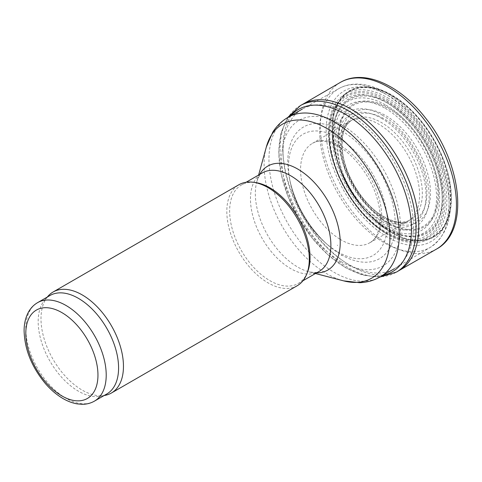 <?xml version="1.0" encoding="UTF-8"?>
<svg xmlns="http://www.w3.org/2000/svg" width="482" height="482" viewBox="0 0 482 482"><rect width="100%" height="100%" fill="white"/><g stroke="black" fill="none" stroke-linecap="round" stroke-linejoin="round"><path stroke-width="0.36" stroke-dasharray="2.41 1.81" d="M348.257 113.71A92.134 53.195 60 0 1 408.356 194.589A92.134 53.195 60 0 1 394.668 268.528A92.134 53.195 60 0 1 394.324 268.727A92.134 53.195 60 0 1 302.19 215.532A92.134 53.195 60 0 1 302.19 109.143A92.134 53.195 60 0 1 302.533 108.95A92.134 53.195 60 0 1 348.257 113.71M307.396 272.457A56.858 32.824 60 0 1 298.268 283.452A56.858 32.824 60 0 1 241.41 250.622A56.858 32.824 60 0 1 241.416 184.974A56.858 32.824 60 0 1 255.496 182.564M297.213 285.742A58.316 33.668 60 0 1 238.897 252.074A58.316 33.668 60 0 1 238.897 184.739M105.329 395.306A58.316 33.668 60 0 1 53.068 359.361A58.316 33.668 60 0 1 48.073 296.135M106.805 393.987A56.858 32.824 60 0 1 100.907 396.204A56.858 32.824 60 0 1 49.953 361.163A56.858 32.824 60 0 1 45.079 299.515A56.858 32.824 60 0 1 49.953 295.514M340.075 82.561A96.219 55.551 -120 0 0 324.766 156.758A96.219 55.551 -120 0 0 383.78 241.458A96.219 55.551 -120 0 0 388.414 244.314A96.219 55.551 -120 0 0 436.288 249.212M303.268 103.973A96.081 55.472 -120 0 0 302.847 104.214A96.081 55.472 -120 0 0 287.983 180.967A96.081 55.472 -120 0 0 350.486 265.703A96.081 55.472 -120 0 0 350.83 265.901A96.081 55.472 -120 0 0 398.921 270.625A96.081 55.472 -120 0 0 399.343 270.378M339.967 239.205A57.382 33.131 -120 0 0 341.136 239.897A57.382 33.131 -120 0 0 369.808 242.753A57.382 33.131 -120 0 0 370.062 242.603A57.382 33.131 -120 0 0 369.827 176.484A57.382 33.131 -120 0 0 312.685 143.22A57.382 33.131 -120 0 0 312.432 143.365A57.382 33.131 -120 0 0 303.437 188.595A57.382 33.131 -120 0 0 339.967 239.205M372.917 214.713A57.792 33.366 -120 0 0 378.719 218.539A57.792 33.366 -120 0 0 407.314 221.569A57.792 33.366 -120 0 0 407.567 221.431A57.792 33.366 -120 0 0 407.615 154.668A57.792 33.366 -120 0 0 349.775 121.325A57.792 33.366 -120 0 0 349.522 121.476A57.792 33.366 -120 0 0 340.015 164.145A57.792 33.366 -120 0 0 372.917 214.713M379.256 214.864A63.395 36.602 -120 0 0 385.672 219.099A63.395 36.602 -120 0 0 425.516 166.639A63.395 36.602 -120 0 0 349.167 116.216A63.395 36.602 -120 0 0 379.256 214.864M385.431 228.522A84.049 48.525 -120 0 0 391.667 232.499A84.049 48.525 -120 0 0 444.151 161.964A84.049 48.525 -120 0 0 342.407 97.039A84.049 48.525 -120 0 0 385.431 228.522M381.449 118.289A63.058 36.409 60 0 1 420.063 217.81A63.058 36.409 60 0 1 342.835 173.225A63.058 36.409 60 0 1 381.449 118.289M382.196 115.126A66.402 38.337 60 0 1 422.859 219.931A66.402 38.337 60 0 1 341.533 172.978A66.402 38.337 60 0 1 382.196 115.126M385.238 108.348A72.553 41.886 60 0 1 429.667 222.859A72.553 41.886 60 0 1 340.81 171.556A72.553 41.886 60 0 1 385.238 108.348M385.986 105.184A75.897 43.82 60 0 1 432.462 224.974A75.897 43.82 60 0 1 339.509 171.309A75.897 43.82 60 0 1 385.986 105.184M385.986 102.238A79.506 45.904 60 0 1 434.674 227.727A79.506 45.904 60 0 1 337.298 171.508A79.506 45.904 60 0 1 385.986 102.238M386.468 100.611A81.157 46.856 60 0 1 443.856 200.006A81.157 46.856 60 0 1 386.468 233.137A81.157 46.856 60 0 1 329.079 133.743A81.157 46.856 60 0 1 386.468 100.611M387.148 99.431A82.121 47.411 60 0 1 445.217 200.006A82.121 47.411 60 0 1 387.148 233.535A82.121 47.411 60 0 1 329.079 132.954A82.121 47.411 60 0 1 387.148 99.431M387.636 97.804A83.772 48.369 60 0 1 438.933 230.022A83.772 48.369 60 0 1 336.334 170.785A83.772 48.369 60 0 1 387.636 97.804M387.636 95.219A86.935 50.194 60 0 1 440.873 232.432A86.935 50.194 60 0 1 334.394 170.959A86.935 50.194 60 0 1 387.636 95.219M384.371 93.297A91.598 52.887 60 0 1 444.121 173.707A91.598 52.887 60 0 1 430.51 247.218A91.598 52.887 60 0 1 338.569 194.529A91.598 52.887 60 0 1 338.912 88.568A91.598 52.887 60 0 1 384.371 93.297M380.178 276.897A92.134 53.195 60 0 1 288.043 223.702A92.134 53.195 60 0 1 288.043 117.313M343.636 280.861A88.971 51.369 60 0 1 282.524 226.883A88.971 51.369 60 0 1 266.335 146.974M316.59 272.872A60.021 34.65 60 0 1 308.992 271.824A60.021 34.65 60 0 1 267.763 235.409A60.021 34.65 60 0 1 256.846 181.503A60.021 34.65 60 0 1 259.732 174.394M315.475 273.517L308.992 271.824C314.848 272.812 318.216 272.679 319.108 271.42A56.858 32.824 60 0 1 262.25 238.59A56.858 32.824 60 0 1 262.25 172.942C260.714 173.08 258.912 175.93 256.846 181.503L258.623 175.038M94.436 401.132A56.858 32.824 60 0 1 37.578 368.302A56.858 32.824 60 0 1 37.584 302.654M391.739 238.771L390.884 238.271A91.779 52.99 -120 0 0 391.739 238.771M390.908 232.294A84.404 48.73 -120 0 0 391.709 232.764A84.404 48.73 -120 0 0 444.404 161.916A84.404 48.73 -120 0 0 342.232 96.749A84.404 48.73 -120 0 0 385.479 228.793A84.404 48.73 -120 0 0 390.908 232.294M300.515 105.504A96.135 55.502 -120 0 0 285.097 182.202A96.135 55.502 -120 0 0 347.829 267.389A96.135 55.502 -120 0 0 348.082 267.534A96.135 55.502 -120 0 0 396.644 272.005M290.393 115.957A93.767 54.141 -120 0 0 286.549 192.631A93.767 54.141 -120 0 0 345.16 267.269A93.767 54.141 -120 0 0 382.527 275.541M341.093 261.666A84.013 48.501 -120 0 0 392.541 188.474A84.013 48.501 -120 0 0 289.652 129.074A84.013 48.501 -120 0 0 341.093 261.666M341.304 255.34A76.945 44.422 -120 0 0 341.684 255.556L341.304 255.34M341.099 254.677A76.017 43.886 -120 0 0 341.497 254.906A76.017 43.886 -120 0 0 395.047 218.412A76.017 43.886 -120 0 0 332.267 126.368A76.017 43.886 -120 0 0 289.537 178.726A76.017 43.886 -120 0 0 327.742 244.898A76.017 43.886 -120 0 0 341.099 254.677M337.786 251.869A70.004 40.416 -120 0 0 338.021 252.008A70.004 40.416 -120 0 0 387.335 218.4A70.004 40.416 -120 0 0 329.525 133.635A70.004 40.416 -120 0 0 290.164 181.841A70.004 40.416 -120 0 0 325.356 242.795A70.004 40.416 -120 0 0 337.786 251.869M337.249 245.169A61.889 35.728 -120 0 0 337.81 245.501L337.249 245.169M375.327 212.875A57.804 33.372 -120 0 0 381.473 216.96A57.804 33.372 -120 0 0 410.303 219.864A57.804 33.372 -120 0 0 410.375 153.077A57.804 33.372 -120 0 0 352.499 119.741A57.804 33.372 -120 0 0 342.654 162.133A57.804 33.372 -120 0 0 375.327 212.875M377.978 212.984A60.196 34.752 -120 0 0 384.377 217.231A60.196 34.752 -120 0 0 422.262 167.555A60.196 34.752 -120 0 0 349.836 119.422A60.196 34.752 -120 0 0 377.978 212.984M381.985 218.551A69.872 40.343 -120 0 0 388.456 222.78A69.872 40.343 -120 0 0 432.282 164.699A69.872 40.343 -120 0 0 347.992 109.631A69.872 40.343 -120 0 0 381.985 218.551M382.154 219.292A70.848 40.904 -120 0 0 388.6 223.497A70.848 40.904 -120 0 0 433.023 164.549A70.848 40.904 -120 0 0 347.522 108.812A70.848 40.904 -120 0 0 382.154 219.292M381.774 224.883A76.819 44.35 -120 0 0 387.865 228.793A76.819 44.35 -120 0 0 435.891 164.489A76.819 44.35 -120 0 0 342.985 104.817A76.819 44.35 -120 0 0 381.774 224.883M381.979 225.546A77.741 44.886 -120 0 0 388.052 229.438A77.741 44.886 -120 0 0 442.825 192.191A77.741 44.886 -120 0 0 378.744 98.027A77.741 44.886 -120 0 0 334.863 151.276A77.741 44.886 -120 0 0 374.177 219.37A77.741 44.886 -120 0 0 381.979 225.546M385.293 228.348A83.741 48.351 -120 0 0 391.529 232.33A83.741 48.351 -120 0 0 450.531 192.191A83.741 48.351 -120 0 0 381.479 90.767A83.741 48.351 -120 0 0 334.243 148.179A83.741 48.351 -120 0 0 376.544 221.455A83.741 48.351 -120 0 0 385.293 228.348M386.468 233.137C355.656 216.201 328.344 168.905 329.079 133.743L329.079 132.954C328.212 168.085 356.288 216.725 387.148 233.535L386.468 233.137M302.533 108.95L338.912 88.568C343.865 85.808 349.336 84.326 355.324 84.109C365.392 83.844 375.839 86.832 386.666 93.086C414.369 108.649 440.174 145.757 447.742 180.563C454.424 212.231 448.682 234.451 430.51 247.218L394.668 268.528M298.268 283.452L302.961 280.741M241.416 184.974L246.109 182.262M100.907 396.204L104.088 395.559M45.079 299.515L47.236 297.081M287.621 117.56L280.867 133.207L278.704 152.33L281.102 173.743L287.838 196.144L298.448 218.105L312.24 238.204L328.326 255.129L345.69 267.775L362.386 275.041L379.756 277.138M289.537 178.726C294.201 202.597 309.396 228.92 327.742 244.898L325.356 242.795C307.317 226.118 295.587 205.802 290.164 181.841L289.537 178.726M370.062 242.603C373.086 240.849 375.526 237.945 377.4 233.897L379.846 224.998C380.913 217.237 380.027 208.447 377.195 198.632C370.477 174.544 350.438 150.125 332.676 143.491C324.332 140.383 317.668 140.298 312.685 143.22M369.808 242.753L407.314 221.569M312.432 143.365L349.522 121.476M407.567 221.431L410.303 219.864C402.163 224.546 391.264 222.118 377.605 212.586C361.289 200.566 346.823 176.918 343.148 156.168C340.394 137.219 343.509 125.079 352.499 119.741L349.775 121.325M334.863 151.276C339.623 175.912 355.222 202.928 374.177 219.37L376.544 221.455C356.21 203.814 339.346 174.611 334.243 148.179L334.863 151.276"/><path stroke-width="0.72" d="M47.236 297.081L48.073 296.135A58.316 33.668 60 0 1 53.068 292.026L238.897 184.739A58.316 33.668 60 0 1 253.345 182.268L255.496 182.564A56.858 32.824 60 0 1 269.842 187.787A56.858 32.824 60 0 1 307.396 272.457L306.576 274.469A58.316 33.668 60 0 1 297.213 285.742L111.384 393.029A58.316 33.668 60 0 1 105.329 395.306L104.088 395.559M253.345 182.268A58.316 33.668 60 0 1 268.052 187.631A58.316 33.668 60 0 1 306.576 274.469M53.068 292.026A58.316 33.668 60 0 1 82.223 294.918A58.316 33.668 60 0 1 120.319 346.305A58.316 33.668 60 0 1 111.384 393.029M37.584 302.654L49.953 295.514A56.858 32.824 60 0 1 78.379 298.328A56.858 32.824 60 0 1 115.523 348.432A56.858 32.824 60 0 1 106.805 393.987L94.436 401.132C90.761 403.223 86.724 404.278 82.314 404.302L77.331 403.91C72.655 403.133 67.968 401.404 63.281 398.71C56.9 395.029 50.941 389.986 45.398 383.582C31.655 366.977 24.558 349.299 24.1 330.556C24.148 323.271 25.703 316.951 28.757 311.595C30.987 307.775 33.927 304.793 37.584 302.654A56.858 32.824 60 0 1 66.01 305.468A56.858 32.824 60 0 1 103.154 355.571A56.858 32.824 60 0 1 94.436 401.132M398.921 270.625L436.288 249.212A96.219 55.551 -120 0 0 436.71 248.971A96.219 55.551 -120 0 0 436.523 137.979A96.219 55.551 -120 0 0 340.497 82.32A96.219 55.551 -120 0 0 340.075 82.561L302.847 104.214M379.756 277.138L396.644 272.005L399.343 270.378A96.081 55.472 -120 0 0 398.867 159.717A96.081 55.472 -120 0 0 303.268 103.973L300.515 105.504L287.621 117.56M302.19 109.143L288.043 117.313A92.134 53.195 60 0 1 334.11 121.88A92.134 53.195 60 0 1 394.3 203.067A92.134 53.195 60 0 1 380.178 276.897L394.324 268.727M288.043 117.313C281.753 121 276.65 125.971 272.728 132.231L266.335 146.974A88.971 51.369 60 0 1 327.013 128.555A88.971 51.369 60 0 1 389.366 227.516A88.971 51.369 60 0 1 343.636 280.861L359.602 282.705C366.983 282.434 373.839 280.5 380.178 276.897M259.732 174.394A60.021 34.65 60 0 1 297.774 169.074A60.021 34.65 60 0 1 339.105 230.788A60.021 34.65 60 0 1 316.59 272.872M246.109 182.262L262.25 172.942A56.858 32.824 60 0 1 290.682 175.755A56.858 32.824 60 0 1 327.826 225.859A56.858 32.824 60 0 1 319.108 271.42L302.961 280.741M61.883 312.613A51.026 29.456 60 0 1 93.128 393.143A51.026 29.456 60 0 1 30.637 357.066A51.026 29.456 60 0 1 61.883 312.613M396.644 272.005A96.135 55.502 -120 0 0 396.144 161.289A96.135 55.502 -120 0 0 300.515 105.504M382.527 275.541A93.767 54.141 -120 0 0 392.059 163.645A93.767 54.141 -120 0 0 290.393 115.957M315.475 273.517L343.636 280.861M258.623 175.038L266.335 146.974M436.71 248.971C470.119 230.902 461.834 162.338 425.172 117.566C399.705 84.934 363.94 68.613 340.497 82.32"/></g></svg>
